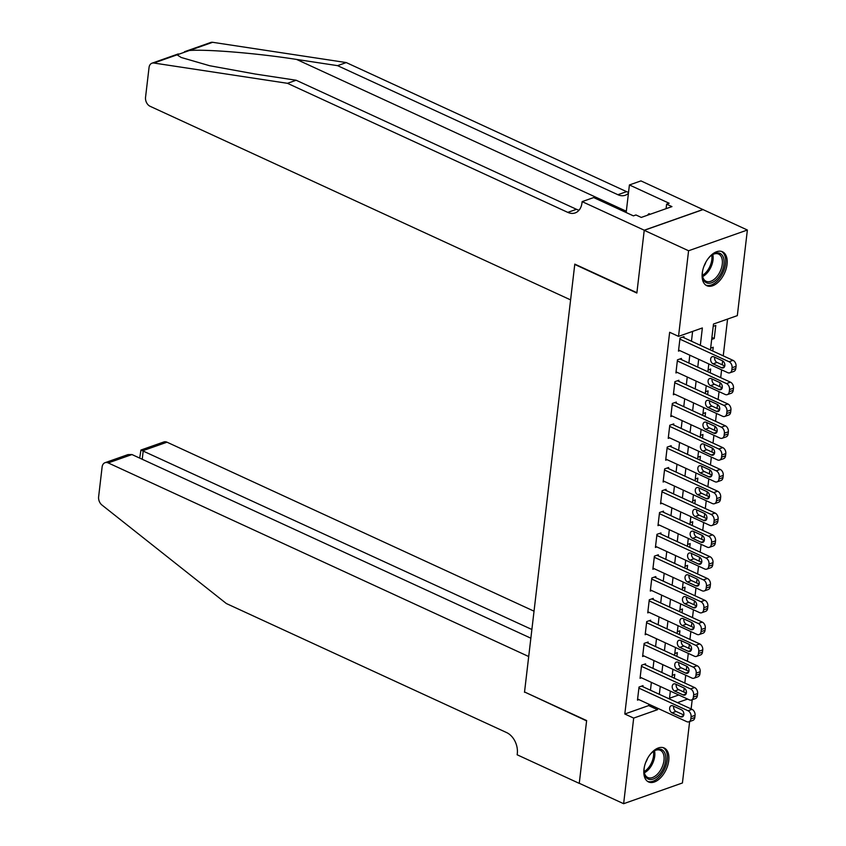 <?xml version="1.0" encoding="UTF-8"?>
<svg xmlns="http://www.w3.org/2000/svg" width="846" height="846" viewBox="0 0 846 846"><rect width="100%" height="100%" fill="white"/><g stroke="black" fill="none" stroke-linecap="round" stroke-linejoin="round"><path stroke-width="1.27" d="M643.965 769.352A18.686 10.818 -65.3 0 1 664.173 748.001A18.686 10.818 -65.3 0 1 668.752 760.607A18.686 10.818 -65.3 0 1 648.544 781.947A18.686 10.818 -65.3 0 1 643.965 769.352M702.254 273.11A18.686 10.818 -65.3 0 1 722.463 251.77A18.686 10.818 -65.3 0 1 727.042 264.375A18.686 10.818 -65.3 0 1 706.833 285.715A18.686 10.818 -65.3 0 1 702.254 273.11M689.638 721.543L682.426 782.973L623.629 803.7L579.267 783.28L586.638 720.57L524.541 691.975L574.762 264.449L636.858 293.044L644.229 230.324L703.026 209.597L747.378 230.017L737.321 315.632L713.485 324.039L710.439 349.958M683.758 691.986L684.224 688.084M684.816 683.05L685.736 675.203M686.328 670.18L686.783 666.267M687.375 661.234L688.295 653.387M688.887 648.364L689.342 644.462M689.934 639.417L690.854 631.581M691.446 626.548L691.912 622.645M692.504 617.612L693.424 609.765M694.016 604.742L694.471 600.829M695.063 595.796L695.983 587.949M696.575 582.926L697.03 579.024M697.622 573.979L698.542 566.143M699.134 561.11L699.6 557.207M700.181 552.174L701.112 544.327M701.694 539.304L702.159 535.402M702.751 530.357L703.671 522.511M704.263 517.488L704.718 513.585M705.31 508.541L706.23 500.705M706.822 495.671L707.277 491.769M707.869 486.736L708.8 478.889M709.382 473.866L709.847 469.964M710.439 464.919L711.359 457.073M711.951 452.05L712.406 448.147M712.998 443.103L713.918 435.267M714.51 430.233L714.965 426.331M715.557 421.297L716.477 413.451M717.07 408.428L717.535 404.525M718.127 399.481L719.047 391.635M719.639 386.611L720.094 382.709M720.686 377.665L721.606 369.829M722.198 364.795L722.653 360.893M723.245 355.859L727.571 319.069M692.208 699.727L691.119 708.937M642.865 686.73L642.992 685.63L639.026 687.037L637.482 700.128L638.899 699.621M645.435 664.914L645.561 663.824L641.585 665.22L640.052 678.312L641.458 677.815M647.994 643.097L648.121 642.008L644.144 643.415L642.611 656.496L644.028 655.999M650.553 621.292L650.68 620.192L646.714 621.599L645.17 634.69L646.587 634.183M653.112 599.476L653.249 598.386L649.273 599.782L647.74 612.874L649.146 612.377M655.682 577.659L655.809 576.57L651.832 577.977L650.299 591.058L651.716 590.561M658.241 555.854L658.368 554.765L654.402 556.16L652.858 569.252L654.275 568.745M660.8 534.038L660.938 532.948L656.961 534.344L655.417 547.436L656.834 546.939M663.37 512.221L663.497 511.132L659.52 512.539L657.987 525.62L659.394 525.123M665.929 490.416L666.056 489.326L662.08 490.722L660.546 503.814L661.963 503.307M668.488 468.599L668.615 467.51L664.649 468.906L663.105 481.998L664.522 481.501M671.058 446.783L671.185 445.694L667.208 447.1L665.675 460.182L667.082 459.685M673.617 424.978L673.744 423.888L669.768 425.284L668.234 438.376L669.651 437.868M676.176 403.161L676.303 402.072L672.337 403.468L670.793 416.56L672.21 416.063M678.746 381.345L678.873 380.256L674.897 381.662L673.363 394.744L674.77 394.247M681.305 359.539L681.432 358.45L677.456 359.846L675.922 372.938L677.339 372.43M711.909 337.438L714.236 338.516L715.779 325.424L713.22 326.334M712.766 351.037L713.22 347.241L710.651 348.14M710.206 372.843L710.651 369.057L708.091 369.956M707.647 394.659L708.091 390.863L705.532 391.772M705.088 416.465L705.532 412.679L702.963 413.578M702.518 438.281L702.963 434.495L700.403 435.394M699.959 460.097L700.403 456.301L697.844 457.21M697.4 481.903L697.844 478.117L695.285 479.016M694.83 503.719L695.275 499.933L692.715 500.832M692.271 525.535L692.715 521.739L690.156 522.648M689.712 547.341L690.156 543.555L687.597 544.454M687.142 569.157L687.597 565.361L685.027 566.27M684.583 590.973L685.027 587.177L682.468 588.086M682.024 612.779L682.468 608.993L679.909 609.892M679.454 634.595L679.909 630.799L677.339 631.708M676.895 656.411L677.339 652.615L674.78 653.524M669.524 698.236L678.756 694.978M711.676 339.415L714.236 338.516M672.221 675.33L674.78 674.431L674.336 678.217M700.329 345.305L702.36 327.962L678.524 336.37L669.651 332.277L624.813 714.003L648.649 705.596L648.819 704.189M650.458 690.22L651.378 682.373M653.017 668.403L653.937 660.567M655.576 646.598L656.496 638.751M658.146 624.782L659.066 616.935M660.705 602.965L661.625 595.129M663.264 581.16L664.184 573.313M665.834 559.343L666.754 551.497M668.393 537.527L669.313 529.691M670.952 515.722L671.872 507.875M673.522 493.905L674.442 486.059M676.081 472.089L677.001 464.253M678.64 450.284L679.56 442.437M681.199 428.467L682.13 420.621M683.769 406.651L684.689 398.815M686.328 384.845L687.248 376.999M688.887 363.029L689.807 355.183M691.457 341.213L692.61 331.399M683.864 337.723L683.991 336.634L680.025 338.03L678.481 351.122L679.898 350.625M644.229 230.324L688.581 250.754L747.378 230.017M623.629 803.7L633.686 718.085L657.522 709.678L657.68 708.271M624.813 714.003L633.686 718.085M678.524 336.37L688.581 250.754M659.33 694.302L660.25 686.466M661.889 672.496L662.809 664.649M664.448 650.68L665.368 642.833M667.018 628.864L667.938 621.027M669.577 607.058L670.497 599.211M672.136 585.242L673.056 577.395M674.696 563.425L675.626 555.589M677.265 541.62L678.185 533.773M679.824 519.804L680.744 511.957M682.384 497.987L683.304 490.151M684.953 476.182L685.873 468.335M687.512 454.365L688.433 446.519M690.072 432.549L690.992 424.713M692.641 410.744L693.561 402.897M695.201 388.927L696.121 381.081M697.76 367.111L698.68 359.275M677.456 702.656L687.629 699.071M708.8 363.928L707.88 371.775M706.241 385.744L705.321 393.58M703.671 407.56L702.751 415.397M701.112 429.366L700.192 437.213M698.553 451.182L697.633 459.018M695.983 472.988L695.063 480.835M693.424 494.804L692.504 502.651M690.865 516.62L689.945 524.457M688.306 538.426L687.375 546.273M685.736 560.242L684.816 568.089M683.177 582.059L682.257 589.895M680.618 603.864L679.687 611.711M678.048 625.68L677.128 633.527M675.489 647.497L674.569 655.333M672.93 669.302L672.01 677.149M670.36 691.119L669.44 698.965M648.649 705.596L657.522 709.678M679.888 339.13L729.041 361.75A4.79 3.405 -109.4 0 1 732.076 367.746L731.822 369.935A4.79 3.405 -109.4 0 1 729.865 372.811A4.79 3.405 -109.4 0 1 727.761 372.663L678.608 350.033M729.865 372.811L733.842 371.415A4.79 3.405 70.6 0 0 735.787 368.528L736.052 366.35A4.79 3.405 70.6 0 0 733.017 360.354L682.585 337.131M722.421 360.777A3.828 2.728 70.6 0 1 724.842 364.478A3.828 2.728 70.6 0 1 723.288 367.883A3.828 2.728 70.6 0 1 721.606 367.756L713.083 363.833A3.828 2.728 70.6 0 1 710.661 360.132A3.828 2.728 70.6 0 1 712.216 356.726A3.828 2.728 70.6 0 1 713.908 356.853L722.421 360.777M724.779 365.99L717.059 362.437A3.828 2.728 70.6 0 1 714.701 357.224M708.028 258.76A16.169 9.359 -65.3 0 1 711.951 254.963A16.169 9.359 -65.3 0 1 723.383 257.448A16.169 9.359 -65.3 0 1 717.101 278.947A16.169 9.359 -65.3 0 1 703.079 278.725A16.169 9.359 -65.3 0 1 702.434 275.648A16.169 9.359 -65.3 0 1 702.762 270.202M702.392 275.151A14.974 8.671 114.7 0 0 702.941 277.53A14.974 8.671 114.7 0 0 706.082 281.284A14.974 8.671 114.7 0 0 718.286 274.77A14.974 8.671 114.7 0 0 721.744 257.829A14.974 8.671 114.7 0 0 718.603 254.075A14.974 8.671 114.7 0 0 711.549 255.259M705.744 285.07A18.57 10.755 114.7 0 0 720.739 276.674A18.57 10.755 114.7 0 0 724.895 255.873A18.57 10.755 114.7 0 0 721.268 251.357M650.236 214.26L648.935 213.657L647.412 215.254M703.999 266.173A10.66 6.176 114.7 0 0 705.776 262.323M649.739 755.002A16.169 9.359 -65.3 0 1 653.662 751.206A16.169 9.359 -65.3 0 1 665.093 753.691A16.169 9.359 -65.3 0 1 658.801 775.179A16.169 9.359 -65.3 0 1 644.779 774.957A16.169 9.359 -65.3 0 1 644.134 771.89A16.169 9.359 -65.3 0 1 644.472 766.434M644.102 771.383A14.974 8.671 114.7 0 0 644.641 773.762A14.974 8.671 114.7 0 0 647.782 777.516A14.974 8.671 114.7 0 0 659.986 771.013A14.974 8.671 114.7 0 0 663.454 754.072A14.974 8.671 114.7 0 0 660.314 750.317A14.974 8.671 114.7 0 0 653.26 751.502M647.454 781.313A18.57 10.755 114.7 0 0 662.439 772.906A18.57 10.755 114.7 0 0 666.595 752.115A18.57 10.755 114.7 0 0 662.968 747.589M645.71 762.405A10.66 6.176 114.7 0 0 647.476 758.555M184.46 51.743L210.781 42.459A7.191 5.108 70.6 0 1 212.642 42.3L346.257 62.572L337.554 65.65L296.586 59.432C257.85 53.34 207.228 49.121 189.388 50.496L177.089 54.831L181.16 57.465L209.586 65.713L255.185 74.025L296.153 80.243L576.486 209.311A16.772 11.918 -109.4 0 0 579.066 210.157M570.595 299.896L150.102 106.289A7.191 5.108 -109.4 0 1 145.544 97.29L149.044 67.521A7.191 5.108 -109.4 0 1 151.984 63.196A7.191 5.108 -109.4 0 1 153.845 63.027L287.46 83.31L567.782 212.378A16.772 11.918 -109.4 0 0 575.153 212.928A16.772 11.918 -109.4 0 0 581.995 202.829L582.143 201.623L644.24 230.218L636.901 292.716L574.794 264.121L570.595 299.896M582.143 201.623L593.659 197.562L633.4 215.867L635.949 214.969L641.268 217.422L671.946 206.604L666.616 204.15L669.165 203.262L629.413 184.957L640.94 180.896L703.026 209.597M703.037 209.491L644.24 230.218M296.153 80.243L287.46 83.31M346.257 62.572L626.59 191.651A16.772 11.918 -109.4 0 0 628.546 192.349M628.441 193.279A16.772 11.918 -109.4 0 1 625.257 195.257A16.772 11.918 -109.4 0 1 617.887 194.717L337.554 65.65M629.413 184.957L626.177 212.536M666.616 204.15L666.088 208.666M534.027 611.182L167.011 442.194L143.249 450.569L142.223 459.272M531.88 629.498L140.933 450.04L163.849 441.961A7.191 5.108 70.6 0 1 167.011 442.194M524.499 692.303L528.697 656.528L108.203 462.921A7.191 5.108 -109.4 0 0 105.052 462.688A7.191 5.108 -109.4 0 0 102.112 467.024L98.622 496.792A7.191 5.108 -109.4 0 0 101.922 505.009L226.347 603.536L506.669 732.604A16.772 11.918 70.6 0 1 517.297 753.596L517.16 754.791L579.256 783.385L586.595 720.898L524.922 692.155M530.854 638.201L131.965 454.545L108.203 462.921M105.052 462.688L127.968 454.609L131.965 454.545M139.696 458.109L140.933 450.04M677.329 360.935L726.481 383.566A4.79 3.405 -109.4 0 1 729.516 389.562L729.252 391.74A4.79 3.405 -109.4 0 1 727.306 394.627A4.79 3.405 -109.4 0 1 725.191 394.469L676.049 371.849M727.306 394.627L731.272 393.231A4.79 3.405 70.6 0 0 733.228 390.344L733.482 388.166A4.79 3.405 70.6 0 0 730.447 382.159L680.015 358.947M719.861 382.582A3.828 2.728 70.6 0 1 722.283 386.284A3.828 2.728 70.6 0 1 720.729 389.689A3.828 2.728 70.6 0 1 719.037 389.572L710.524 385.649A3.828 2.728 70.6 0 1 708.102 381.948A3.828 2.728 70.6 0 1 709.657 378.543A3.828 2.728 70.6 0 1 711.338 378.67L719.861 382.582M722.22 387.796L714.5 384.243A3.828 2.728 70.6 0 1 712.142 379.029M674.77 382.752L723.912 405.382A4.79 3.405 -109.4 0 1 726.947 411.378L726.693 413.557A4.79 3.405 -109.4 0 1 724.736 416.444A4.79 3.405 -109.4 0 1 722.632 416.285L673.49 393.654M724.736 416.444L728.713 415.037A4.79 3.405 70.6 0 0 730.669 412.15L730.923 409.972A4.79 3.405 70.6 0 0 727.888 403.976L677.456 380.753M717.292 404.399A3.828 2.728 70.6 0 1 719.724 408.1A3.828 2.728 70.6 0 1 718.159 411.505A3.828 2.728 70.6 0 1 716.477 411.378L707.965 407.455A3.828 2.728 70.6 0 1 705.543 403.764A3.828 2.728 70.6 0 1 707.097 400.359A3.828 2.728 70.6 0 1 708.779 400.475L717.292 404.399M719.65 409.612L711.93 406.059A3.828 2.728 70.6 0 1 709.572 400.845M672.21 404.557L721.352 427.188A4.79 3.405 -109.4 0 1 724.388 433.184L724.134 435.373A4.79 3.405 -109.4 0 1 722.177 438.249A4.79 3.405 -109.4 0 1 720.073 438.101L670.92 415.471M722.177 438.249L726.154 436.853A4.79 3.405 70.6 0 0 728.11 433.966L728.364 431.788A4.79 3.405 70.6 0 0 725.329 425.792L674.897 402.569M714.733 426.215A3.828 2.728 70.6 0 1 717.154 429.916A3.828 2.728 70.6 0 1 715.6 433.321A3.828 2.728 70.6 0 1 713.918 433.194L705.395 429.271A3.828 2.728 70.6 0 1 702.973 425.57A3.828 2.728 70.6 0 1 704.538 422.165A3.828 2.728 70.6 0 1 706.22 422.291L714.733 426.215M717.091 431.428L709.371 427.875A3.828 2.728 70.6 0 1 707.013 422.662M669.641 426.373L718.793 449.004A4.79 3.405 -109.4 0 1 721.828 455L721.564 457.178A4.79 3.405 -109.4 0 1 719.618 460.065A4.79 3.405 -109.4 0 1 717.503 459.907L668.361 437.276M719.618 460.065L723.584 458.669A4.79 3.405 70.6 0 0 725.54 455.783L725.794 453.593A4.79 3.405 70.6 0 0 722.759 447.597L672.327 424.385M712.173 448.02A3.828 2.728 70.6 0 1 714.595 451.722A3.828 2.728 70.6 0 1 713.041 455.127A3.828 2.728 70.6 0 1 711.349 455.011L702.836 451.087A3.828 2.728 70.6 0 1 700.414 447.386A3.828 2.728 70.6 0 1 701.969 443.981A3.828 2.728 70.6 0 1 703.661 444.108L712.173 448.02M714.532 453.234L706.812 449.681A3.828 2.728 70.6 0 1 704.454 444.467M667.082 448.19L716.224 470.82A4.79 3.405 -109.4 0 1 719.259 476.816L719.005 478.995A4.79 3.405 -109.4 0 1 717.048 481.882A4.79 3.405 -109.4 0 1 714.944 481.723L665.802 459.092M717.048 481.882L721.025 480.475A4.79 3.405 70.6 0 0 722.981 477.588L723.235 475.41A4.79 3.405 70.6 0 0 720.2 469.414L669.768 446.191M709.614 469.837A3.828 2.728 70.6 0 1 712.036 473.538A3.828 2.728 70.6 0 1 710.471 476.943A3.828 2.728 70.6 0 1 708.789 476.816L700.277 472.893A3.828 2.728 70.6 0 1 697.855 469.192A3.828 2.728 70.6 0 1 699.409 465.797A3.828 2.728 70.6 0 1 701.091 465.913L709.614 469.837M711.962 475.05L704.242 471.497A3.828 2.728 70.6 0 1 701.884 466.283M664.522 469.995L713.664 492.626A4.79 3.405 -109.4 0 1 716.699 498.622L716.446 500.811A4.79 3.405 -109.4 0 1 714.489 503.687A4.79 3.405 -109.4 0 1 712.385 503.539L663.232 480.909M714.489 503.687L718.466 502.291A4.79 3.405 70.6 0 0 720.422 499.404L720.676 497.226A4.79 3.405 70.6 0 0 717.641 491.23L667.208 468.007M707.045 491.653A3.828 2.728 70.6 0 1 709.466 495.354A3.828 2.728 70.6 0 1 707.912 498.759A3.828 2.728 70.6 0 1 706.23 498.632L697.707 494.709A3.828 2.728 70.6 0 1 695.285 491.008A3.828 2.728 70.6 0 1 696.85 487.603A3.828 2.728 70.6 0 1 698.532 487.73L707.045 491.653M709.403 496.866L701.683 493.313A3.828 2.728 70.6 0 1 699.325 488.1M661.953 491.812L711.105 514.442A4.79 3.405 -109.4 0 1 714.14 520.438L713.887 522.617A4.79 3.405 -109.4 0 1 711.93 525.503A4.79 3.405 -109.4 0 1 709.826 525.345L660.673 502.714M711.93 525.503L715.896 524.108A4.79 3.405 70.6 0 0 717.852 521.221L718.117 519.032A4.79 3.405 70.6 0 0 715.071 513.036L664.639 489.823M704.485 513.459A3.828 2.728 70.6 0 1 706.907 517.16A3.828 2.728 70.6 0 1 705.353 520.565A3.828 2.728 70.6 0 1 703.661 520.438L695.148 516.525A3.828 2.728 70.6 0 1 692.726 512.824A3.828 2.728 70.6 0 1 694.28 509.419A3.828 2.728 70.6 0 1 695.972 509.546L704.485 513.459M706.844 518.672L699.124 515.119A3.828 2.728 70.6 0 1 696.766 509.905M659.394 513.628L708.536 536.258A4.79 3.405 -109.4 0 1 711.581 542.254L711.317 544.433A4.79 3.405 -109.4 0 1 709.36 547.32A4.79 3.405 -109.4 0 1 707.256 547.161L658.114 524.531M709.36 547.32L713.337 545.913A4.79 3.405 70.6 0 0 715.293 543.026L715.547 540.848A4.79 3.405 70.6 0 0 712.512 534.852L662.08 511.629M701.926 535.275A3.828 2.728 70.6 0 1 704.348 538.976A3.828 2.728 70.6 0 1 702.783 542.381A3.828 2.728 70.6 0 1 701.101 542.254L692.588 538.331A3.828 2.728 70.6 0 1 690.167 534.63A3.828 2.728 70.6 0 1 691.721 531.225A3.828 2.728 70.6 0 1 693.403 531.351L701.926 535.275M704.284 540.488L696.554 536.935A3.828 2.728 70.6 0 1 694.206 531.722M656.834 535.433L705.976 558.064A4.79 3.405 -109.4 0 1 709.011 564.06L708.758 566.238A4.79 3.405 -109.4 0 1 706.801 569.125A4.79 3.405 -109.4 0 1 704.697 568.977L655.555 546.347M706.801 569.125L710.777 567.729A4.79 3.405 70.6 0 0 712.734 564.842L712.988 562.664A4.79 3.405 70.6 0 0 709.953 556.668L659.52 533.445M699.356 557.091A3.828 2.728 70.6 0 1 701.778 560.792A3.828 2.728 70.6 0 1 700.224 564.197A3.828 2.728 70.6 0 1 698.542 564.071L690.019 560.147A3.828 2.728 70.6 0 1 687.597 556.446A3.828 2.728 70.6 0 1 689.162 553.041A3.828 2.728 70.6 0 1 690.844 553.168L699.356 557.091M701.715 562.304L693.995 558.751A3.828 2.728 70.6 0 1 691.637 553.538M654.265 557.25L703.417 579.88A4.79 3.405 -109.4 0 1 706.452 585.876L706.198 588.055A4.79 3.405 -109.4 0 1 704.242 590.942A4.79 3.405 -109.4 0 1 702.138 590.783L652.985 568.152M704.242 590.942L708.208 589.535A4.79 3.405 70.6 0 0 710.164 586.659L710.428 584.47A4.79 3.405 70.6 0 0 707.383 578.474L656.951 555.262M696.797 578.897A3.828 2.728 70.6 0 1 699.219 582.598A3.828 2.728 70.6 0 1 697.664 586.003A3.828 2.728 70.6 0 1 695.972 585.876L687.46 581.963A3.828 2.728 70.6 0 1 685.038 578.262A3.828 2.728 70.6 0 1 686.592 574.857A3.828 2.728 70.6 0 1 688.284 574.984L696.797 578.897M699.156 584.11L691.436 580.557A3.828 2.728 70.6 0 1 689.078 575.343M651.706 579.066L700.848 601.696A4.79 3.405 -109.4 0 1 703.893 607.692L703.629 609.871A4.79 3.405 -109.4 0 1 701.672 612.758A4.79 3.405 -109.4 0 1 699.568 612.599L650.426 589.969M701.672 612.758L705.649 611.351A4.79 3.405 70.6 0 0 707.605 608.464L707.859 606.286A4.79 3.405 70.6 0 0 704.824 600.29L654.392 577.067M694.238 600.713A3.828 2.728 70.6 0 1 696.66 604.414A3.828 2.728 70.6 0 1 695.095 607.819A3.828 2.728 70.6 0 1 693.413 607.692L684.9 603.769A3.828 2.728 70.6 0 1 682.479 600.068A3.828 2.728 70.6 0 1 684.033 596.663A3.828 2.728 70.6 0 1 685.715 596.79L694.238 600.713M696.596 605.926L688.877 602.373A3.828 2.728 70.6 0 1 686.518 597.16M649.146 600.872L698.288 623.502A4.79 3.405 -109.4 0 1 701.323 629.498L701.07 631.676A4.79 3.405 -109.4 0 1 699.113 634.563A4.79 3.405 -109.4 0 1 697.009 634.405L647.867 611.785M699.113 634.563L703.089 633.168A4.79 3.405 70.6 0 0 705.046 630.281L705.3 628.102A4.79 3.405 70.6 0 0 702.265 622.106L651.832 598.883M691.668 622.529A3.828 2.728 70.6 0 1 694.09 626.23A3.828 2.728 70.6 0 1 692.536 629.636A3.828 2.728 70.6 0 1 690.854 629.509L682.341 625.585A3.828 2.728 70.6 0 1 679.909 621.884A3.828 2.728 70.6 0 1 681.474 618.479A3.828 2.728 70.6 0 1 683.156 618.606L691.668 622.529M694.027 627.743L686.307 624.189A3.828 2.728 70.6 0 1 683.949 618.976M646.577 622.688L695.729 645.318A4.79 3.405 -109.4 0 1 698.764 651.314L698.51 653.493A4.79 3.405 -109.4 0 1 696.554 656.38A4.79 3.405 -109.4 0 1 694.45 656.221L645.297 633.591M696.554 656.38L700.53 654.973A4.79 3.405 70.6 0 0 702.476 652.097L702.74 649.908A4.79 3.405 70.6 0 0 699.705 643.912L649.273 620.7M689.109 644.335A3.828 2.728 70.6 0 1 691.531 648.036A3.828 2.728 70.6 0 1 689.976 651.441A3.828 2.728 70.6 0 1 688.295 651.314L679.772 647.402A3.828 2.728 70.6 0 1 677.35 643.7A3.828 2.728 70.6 0 1 678.904 640.295A3.828 2.728 70.6 0 1 680.596 640.422L689.109 644.335M691.468 649.548L683.748 645.995A3.828 2.728 70.6 0 1 681.39 640.782M644.018 644.504L693.17 667.124A4.79 3.405 -109.4 0 1 696.205 673.13L695.941 675.309A4.79 3.405 -109.4 0 1 693.995 678.196A4.79 3.405 -109.4 0 1 691.88 678.037L642.738 655.407M693.995 678.196L697.961 676.789A4.79 3.405 70.6 0 0 699.917 673.902L700.171 671.724A4.79 3.405 70.6 0 0 697.136 665.728L646.704 642.505M686.55 666.151A3.828 2.728 70.6 0 1 688.972 669.852A3.828 2.728 70.6 0 1 687.417 673.257A3.828 2.728 70.6 0 1 685.725 673.13L677.212 669.207A3.828 2.728 70.6 0 1 674.791 665.506A3.828 2.728 70.6 0 1 676.345 662.101A3.828 2.728 70.6 0 1 678.027 662.228L686.55 666.151M688.908 671.364L681.189 667.811A3.828 2.728 70.6 0 1 678.83 662.598M641.458 666.31L690.6 688.94A4.79 3.405 -109.4 0 1 693.635 694.936L693.382 697.115A4.79 3.405 -109.4 0 1 691.425 700.002A4.79 3.405 -109.4 0 1 689.321 699.843L640.179 677.223M691.425 700.002L695.401 698.606A4.79 3.405 70.6 0 0 697.358 695.719L697.612 693.54A4.79 3.405 70.6 0 0 694.577 687.544L644.144 664.322M683.98 687.967A3.828 2.728 70.6 0 1 686.413 691.668A3.828 2.728 70.6 0 1 684.848 695.074A3.828 2.728 70.6 0 1 683.166 694.947L674.653 691.023A3.828 2.728 70.6 0 1 672.232 687.322A3.828 2.728 70.6 0 1 673.786 683.917A3.828 2.728 70.6 0 1 675.468 684.044L683.98 687.967M686.339 693.181L678.619 689.617A3.828 2.728 70.6 0 1 676.261 684.414M638.899 688.126L688.041 710.756A4.79 3.405 -109.4 0 1 691.076 716.752L690.822 718.931A4.79 3.405 -109.4 0 1 688.866 721.818A4.79 3.405 -109.4 0 1 686.762 721.659L637.609 699.029M688.866 721.818L692.842 720.411A4.79 3.405 70.6 0 0 694.799 717.535L695.052 715.346A4.79 3.405 70.6 0 0 692.017 709.35L641.585 686.138M681.421 709.773A3.828 2.728 70.6 0 1 683.843 713.474A3.828 2.728 70.6 0 1 682.288 716.879A3.828 2.728 70.6 0 1 680.607 716.752L672.084 712.84A3.828 2.728 70.6 0 1 669.662 709.138A3.828 2.728 70.6 0 1 671.227 705.733A3.828 2.728 70.6 0 1 672.908 705.86L681.421 709.773M683.78 714.986L676.06 711.433A3.828 2.728 70.6 0 1 673.702 706.22M733.017 360.354L729.041 361.75M736.052 366.35L732.076 367.746M735.787 368.528L731.822 369.935M721.606 367.756L724.514 366.73M713.083 363.833L717.059 362.437M712.787 254.54A14.974 8.671 -65.3 0 1 702.656 276.557M702.423 275.384A14.477 8.386 114.7 0 0 711.75 255.132M654.497 750.772A14.974 8.671 -65.3 0 1 644.356 772.8M644.134 771.615A14.477 8.386 114.7 0 0 653.45 751.375M296.586 59.432L626.326 211.246M576.486 209.311L567.782 212.378M617.887 194.717L626.59 191.651M212.642 42.3L189.388 50.496M177.089 54.831L153.845 63.027M730.447 382.159L726.481 383.566M733.482 388.166L729.516 389.562M733.228 390.344L729.252 391.74M719.037 389.572L721.955 388.536M710.524 385.649L714.5 384.243M727.888 403.976L723.912 405.382M730.923 409.972L726.947 411.378M730.669 412.15L726.693 413.557M716.477 411.378L719.396 410.352M707.965 407.455L711.93 406.059M725.329 425.792L721.352 427.188M728.364 431.788L724.388 433.184M728.11 433.966L724.134 435.373M713.918 433.194L716.837 432.169M705.395 429.271L709.371 427.875M722.759 447.597L718.793 449.004M725.794 453.593L721.828 455M725.54 455.783L721.564 457.178M711.349 455.011L714.267 453.974M702.836 451.087L706.812 449.681M720.2 469.414L716.224 470.82M723.235 475.41L719.259 476.816M722.981 477.588L719.005 478.995M708.789 476.816L711.708 475.79M700.277 472.893L704.242 471.497M717.641 491.23L713.664 492.626M720.676 497.226L716.699 498.622M720.422 499.404L716.446 500.811M706.23 498.632L709.149 497.607M697.707 494.709L701.683 493.313M715.071 513.036L711.105 514.442M718.117 519.032L714.14 520.438M717.852 521.221L713.887 522.617M703.661 520.438L706.579 519.412M695.148 516.525L699.124 515.119M712.512 534.852L708.536 536.258M715.547 540.848L711.581 542.254M715.293 543.026L711.317 544.433M701.101 542.254L704.02 541.229M692.588 538.331L696.554 536.935M709.953 556.668L705.976 558.064M712.988 562.664L709.011 564.06M712.734 564.842L708.758 566.238M698.542 564.071L701.461 563.045M690.019 560.147L693.995 558.751M707.383 578.474L703.417 579.88M710.428 584.47L706.452 585.876M710.164 586.659L706.198 588.055M695.972 585.876L698.891 584.85M687.46 581.963L691.436 580.557M704.824 600.29L700.848 601.696M707.859 606.286L703.893 607.692M707.605 608.464L703.629 609.871M693.413 607.692L696.332 606.667M684.9 603.769L688.877 602.373M702.265 622.106L698.288 623.502M705.3 628.102L701.323 629.498M705.046 630.281L701.07 631.676M690.854 629.509L693.773 628.472M682.341 625.585L686.307 624.189M699.705 643.912L695.729 645.318M702.74 649.908L698.764 651.314M702.476 652.097L698.51 653.493M688.295 651.314L691.203 650.288M679.772 647.402L683.748 645.995M697.136 665.728L693.17 667.124M700.171 671.724L696.205 673.13M699.917 673.902L695.941 675.309M685.725 673.13L688.644 672.105M677.212 669.207L681.189 667.811M694.577 687.544L690.6 688.94M697.612 693.54L693.635 694.936M697.358 695.719L693.382 697.115M683.166 694.947L686.085 693.91M674.653 691.023L678.619 689.617M692.017 709.35L688.041 710.756M695.052 715.346L691.076 716.752M694.799 717.535L690.822 718.931M680.607 716.752L683.526 715.727M672.084 712.84L676.06 711.433M178.305 53.911L151.984 63.196"/></g></svg>
